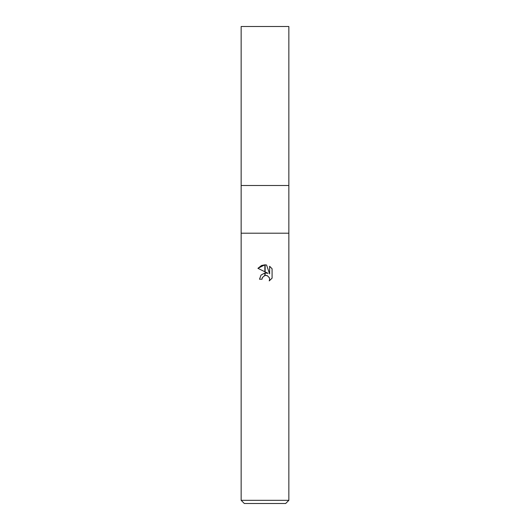 <?xml version="1.0" encoding="UTF-8"?>
<svg xmlns="http://www.w3.org/2000/svg" width="530" height="530" viewBox="0 0 530 530"><rect width="100%" height="100%" fill="white"/><g stroke="black" fill="none" stroke-linecap="round" stroke-linejoin="round"><path stroke-width="0.79" d="M265 233.2L288.85 233.2L288.85 500.32L241.15 500.32L241.15 233.2L288.85 233.2L288.85 26.5L241.15 26.5L241.15 185.5L288.85 185.5L241.15 185.5L241.15 233.2L265 233.2M241.15 500.32L244.33 503.5L285.67 503.5L288.85 500.32M265.139 272.937L268.034 273.321L265.139 271.89L265.139 264.841L266.537 265L269.631 273.904L269.631 266.279L272.082 268.763L272.089 278.171L269.233 280.9L269.637 279.197L269.346 277.733L267.292 275.673L265.139 275.448L265.139 272.93M262.019 279.217L259.514 279.217L261.025 275.09L264.861 272.97L264.861 275.507L262.423 277.488L262.019 279.217L262.277 277.819M269.26 277.541L269.637 279.197L269.24 280.893L272.082 278.171M264.861 264.834L264.861 271.751L257.911 268.326L264.861 264.834L261.601 265.47M264.298 275.706L264.841 275.514M266.239 275.408L267.478 275.759M272.082 268.763L269.631 266.279M266.537 265L265.139 264.841M261.542 265.49L257.918 268.326"/></g></svg>
